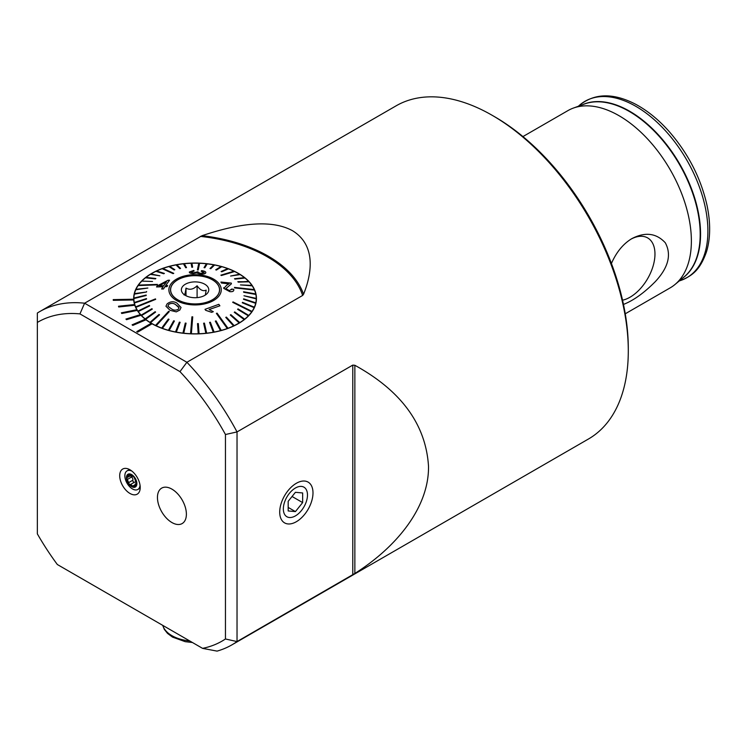 <?xml version="1.0" encoding="UTF-8"?>
<svg xmlns="http://www.w3.org/2000/svg" width="747" height="747" viewBox="0 0 747 747"><rect width="100%" height="100%" fill="white"/><g stroke="black" fill="none" stroke-linecap="round" stroke-linejoin="round"><path stroke-width="1.12" d="M79.948 313.899L84.598 303.207A192.352 111.06 -120 0 0 39.563 311.686A192.352 111.06 -120 0 0 37.35 313.03L37.35 533.872A184.173 106.326 -120 0 0 57.342 564.517L202.568 648.359L217.069 651.113A192.352 111.06 -120 0 0 231.915 644.857A192.352 111.06 -120 0 0 237.032 641.57L237.032 431.925A192.352 111.06 -120 0 0 186.89 362.276L179.962 371.632L79.948 313.899A184.173 106.326 -120 0 0 37.35 322.424M84.598 303.207L202.082 235.669C230.991 226.024 268.108 217.405 292.497 230.702C315.86 245.044 312.227 272.823 303.553 294.253L302.638 295.448L186.89 362.276L84.598 303.207M179.962 371.632A184.173 106.326 -120 0 1 225.454 434.511L237.032 431.925L352.771 365.106L354.853 365.283C401.335 390.877 425.883 424.548 428.517 466.296C429.067 506.242 398.151 546.01 354.853 573.472L354.853 365.283M202.568 648.359A184.173 106.326 -120 0 0 225.454 638.984L237.032 641.57L354.853 573.472M39.563 311.686L396.097 105.841A192.352 111.06 60 0 1 492.282 115.374A192.352 111.06 60 0 1 628.292 350.95A192.352 111.06 60 0 1 588.449 439.012L231.915 644.857M146.001 319.753A61.394 35.445 180 0 1 145.273 319.184L132.088 324.824L132.817 325.356L146.001 319.791A61.394 35.445 180 0 0 151.202 323.283L136.757 331.621L137.625 332.126L152.099 323.796A61.394 35.445 180 0 1 151.23 323.264M145.245 319.193A61.394 35.445 180 0 1 141.015 315.29L141.015 315.253A61.394 35.445 180 0 1 140.445 314.627A61.394 35.445 180 0 1 137.252 310.407L137.252 310.378A61.394 35.445 180 0 1 136.85 309.706A61.394 35.445 180 0 1 134.815 305.262L134.815 305.262A61.394 35.445 180 0 1 134.591 304.533A61.394 35.445 180 0 1 133.732 299.958L133.732 299.921A61.394 35.445 180 0 1 133.694 299.211A61.394 35.445 180 0 1 133.676 298.492A61.394 35.445 180 0 1 195.07 263.047A61.394 35.445 180 0 1 256.454 298.492A61.394 35.445 180 0 1 218.843 331.164A61.394 35.445 180 0 1 152.099 323.796L137.625 332.154L136.757 331.621M296.354 521.714A23.53 13.586 -60 0 1 279.714 512.106A23.53 13.586 -60 0 1 296.354 483.281A23.53 13.586 -60 0 1 312.993 492.889A23.53 13.586 -60 0 1 296.354 521.714M171.922 522.545A20.468 11.812 -120 0 0 182.147 523.563A20.468 11.812 -120 0 0 182.147 499.93A20.468 11.812 -120 0 0 161.688 488.118A20.468 11.812 -120 0 0 158.551 504.514A20.468 11.812 -120 0 0 171.922 522.545M133.694 299.211L113.236 299.622L113.273 300.331L133.732 299.958M132.088 324.824L132.817 325.393L146.001 319.791M140.445 314.627L125.944 319.062L126.523 319.688L141.015 315.29M136.85 309.706L121.378 312.834L121.78 313.497L137.252 310.407M118.708 306.97L134.815 305.262L118.708 306.97L118.484 306.242L118.708 306.942M129.959 469.77A14.501 8.376 60 0 1 139.54 491.367A14.501 8.376 60 0 1 122.704 485.793A14.501 8.376 60 0 1 126.299 468.434A14.501 8.376 60 0 1 129.959 469.77M225.454 434.511L225.454 638.984M125.944 319.025L126.523 319.688L141.015 315.253M121.378 312.797L121.78 313.497M121.78 313.469L137.252 310.378M134.591 304.533L118.484 306.242M113.236 299.584L113.273 300.331M113.273 300.294L133.732 299.921M492.282 115.374L494.598 116.709A189.084 109.165 60 0 1 628.292 348.279L628.292 350.95M522.937 136.58L567.869 110.64A102.32 59.069 60 0 1 573.21 108.138A102.32 59.069 60 0 1 670.19 169.709A102.32 59.069 60 0 1 675.017 284.476A102.32 59.069 60 0 1 670.19 287.856L625.248 313.796M611.419 263.476C616.368 252.15 623.175 243.858 631.859 238.62C645.175 231.719 656.324 233.111 665.306 242.784C671.693 254.699 668.35 267.669 655.259 281.666C644.119 292.917 633.521 300.509 623.474 304.421M622.55 300.191A35.23 20.337 120 0 0 652.299 268.537A35.23 20.337 120 0 0 644.689 236.706A35.23 20.337 120 0 0 630.944 239.171M183.977 294.832C184.649 295.457 185.321 293.216 186.003 288.109C189.682 290.191 193.38 289.406 197.096 285.765C200.112 290.079 203.137 291.535 206.163 290.135L205.332 295.046M186.283 295.877A13.707 7.918 0 0 0 207.582 293.029A13.707 7.918 0 0 0 195.07 281.89A13.707 7.918 0 0 0 182.557 293.029A13.707 7.918 0 0 0 186.283 295.877M179.401 300.639A24.455 14.118 0 0 0 205.434 302.591A24.455 14.118 0 0 0 219.525 289.799A24.455 14.118 0 0 0 195.07 275.68A24.455 14.118 0 0 0 170.615 289.799A24.455 14.118 0 0 0 179.401 300.639M197.096 297.633L197.096 285.765M186.003 295.737L186.003 288.109M179.85 309.996L176.292 311.844L170.129 310.304L165.946 306.251L170.129 310.341L176.292 311.873L179.85 310.033L181.035 307.484L179.85 310.033M169.289 311.611L156.17 325.757L169.289 311.611L168.654 311.275L155.544 325.421A61.189 35.324 0 0 0 155.862 325.571A61.189 35.324 0 0 0 156.17 325.72A61.189 35.324 180 0 0 161.707 328.101L161.707 328.064A61.189 35.324 0 0 0 162.398 328.325L169.027 319.305L162.398 328.353A61.189 35.324 180 0 0 168.402 330.286A61.189 35.324 0 0 0 169.139 330.454L174.415 321.005L169.139 330.482A61.189 35.324 180 0 0 175.517 331.957A61.189 35.324 0 0 0 176.292 332.079L180.139 322.293L179.364 322.144L175.517 331.957M180.139 322.293L176.292 332.107A61.189 35.324 180 0 0 182.931 333.115L182.931 333.078A61.189 35.324 0 0 0 183.734 333.171L186.096 323.162L185.284 323.077L182.931 333.078M186.096 323.162L183.734 333.199A61.189 35.324 180 0 0 190.55 333.722L190.55 333.685A61.189 35.324 0 0 0 191.363 333.713L192.735 316.849L191.363 333.75A61.189 35.324 180 0 0 198.226 333.769L197.516 323.61L198.226 333.769M220.505 330.585A61.189 35.324 0 0 0 221.243 330.379L216.07 320.911L215.323 321.107L220.505 330.622A61.189 35.324 180 0 1 214.109 332.06L210.365 322.228L209.58 322.368L213.325 332.21A61.189 35.324 180 0 1 206.667 333.171L204.417 323.124L203.614 323.208L205.864 333.265A61.189 35.324 180 0 1 199.047 333.741L198.328 323.582L197.516 323.61M205.864 333.265L203.614 323.208M213.325 332.21L209.58 322.368M220.505 330.622L215.323 321.107M230.291 315.001L239.199 322.956A61.189 35.324 0 0 0 239.768 322.583L230.851 314.655L230.291 315.001L239.199 322.919A61.189 35.324 180 0 1 234.175 325.655L226.388 317.092L225.762 317.391L233.54 325.953A61.189 35.324 180 0 1 227.966 328.269L217.078 313.152L216.387 313.404L227.275 328.521A61.189 35.324 180 0 1 221.243 330.417L221.243 330.379M227.275 328.521L216.387 313.404M233.54 325.953L225.762 317.391M244.166 319.539A61.189 35.324 0 0 0 244.652 319.156L234.745 311.919L234.269 312.293L244.166 319.567A61.189 35.324 180 0 1 239.768 322.611L239.768 322.583M244.166 319.567L234.269 312.293M254.157 307.624A61.189 35.324 0 0 0 254.363 307.166L242.486 302.32L242.28 302.778L254.157 307.652A61.189 35.324 180 0 1 252.01 311.424L233.017 301.909L232.709 302.348L251.702 311.863A61.189 35.324 180 0 1 248.751 315.439L238.022 308.913L237.621 309.323L248.349 315.85A61.189 35.324 180 0 1 244.652 319.193L244.652 319.156M248.349 315.85L237.621 309.323M251.702 311.863L232.709 302.348M254.157 307.652L242.28 302.778M255.679 303.273A61.189 35.324 0 0 0 255.791 302.806L243.615 298.837L243.513 299.304L255.679 303.31A61.189 35.324 180 0 1 254.363 307.194L254.363 307.166M255.679 303.31L243.513 299.304M234.455 287.399L234.661 287.894L234.455 287.399L254.297 289.593A61.189 35.324 0 0 1 254.503 290.051L234.661 287.894L254.503 290.088A61.189 35.324 180 0 1 255.745 293.945L243.569 291.76L255.857 294.458A61.189 35.324 180 0 1 256.258 298.38L243.97 295.765L256.249 298.884A61.189 35.324 180 0 1 255.791 302.843L255.791 302.806M256.249 298.884L243.97 295.765M255.857 294.458L243.671 292.264L243.569 291.76M252.206 285.821A61.189 35.324 0 0 0 251.907 285.382L240.469 284.906L252.206 285.849A61.189 35.324 180 0 1 254.279 289.593M252.206 285.849L240.469 284.906M235.006 279.107L244.969 278.043A61.189 35.324 0 0 0 244.493 277.632L234.521 278.724L244.969 278.015A61.189 35.324 180 0 1 248.592 281.367L238.228 282.123L249.012 281.787A61.189 35.324 180 0 1 251.879 285.373M248.62 281.367A61.189 35.324 0 0 1 249.012 281.787L237.835 281.703M235.006 279.135L234.521 278.724M240.132 274.597L230.59 276.035L240.132 274.597A61.189 35.324 180 0 1 244.446 277.632M234.595 271.488A61.189 35.324 0 0 0 233.97 271.189L220.851 275.176L234.595 271.525A61.189 35.324 180 0 1 239.535 274.224M234.595 271.525L221.476 275.512L220.851 275.176M228.433 268.845A61.189 35.324 0 0 0 227.742 268.584L221.112 271.506L221.803 271.759L228.433 268.873A61.189 35.324 180 0 1 233.923 271.198M228.433 268.873L221.803 271.796L221.112 271.506M216.462 270.012L221.738 266.698A61.189 35.324 0 0 0 221 266.455L215.724 269.807L216.462 270.012L221.738 266.66A61.189 35.324 180 0 1 227.695 268.603M216.462 270.05L215.724 269.807M210 268.518L210.775 268.696L210 268.518L213.847 264.83A61.189 35.324 0 0 1 214.622 264.98L210.775 268.696L214.622 264.98A61.189 35.324 180 0 1 220.963 266.483M207.208 263.868L204.846 267.771L207.208 263.868A61.189 35.324 180 0 1 213.819 264.868M204.846 267.771L204.043 267.65L204.846 267.771M199.589 263.261L198.216 269.966L199.589 263.261A61.189 35.324 180 0 1 206.377 263.775M198.216 269.966L197.404 269.9L198.216 269.966M191.914 263.215A61.189 35.324 180 0 1 198.767 263.233M191.811 267.23L192.623 267.202L191.811 267.267L191.092 263.243L191.811 267.267M184.294 263.719A61.189 35.324 180 0 1 191.092 263.243L191.092 263.243A61.189 35.324 0 0 1 191.914 263.177L192.623 267.202M186.526 267.603L185.714 267.725L183.473 263.803L185.714 267.687L186.526 267.603L184.276 263.682A61.189 35.324 0 0 0 183.473 263.766L183.473 263.803A61.189 35.324 180 0 0 176.843 264.765M180.55 268.444L179.775 268.621L176.031 264.914L179.775 268.584L180.55 268.444L176.815 264.737A61.189 35.324 0 0 0 176.031 264.886L176.031 264.914A61.189 35.324 180 0 0 169.672 266.352M174.817 269.704L174.07 269.938L168.897 266.558L174.07 269.9L174.817 269.704L169.634 266.324A61.189 35.324 0 0 0 168.897 266.53L168.897 266.558A61.189 35.324 180 0 0 162.911 268.434M173.061 273.589L173.752 273.346L173.061 273.626L162.174 268.705L173.061 273.626M156.646 271.002A61.189 35.324 180 0 1 162.174 268.705L162.174 268.705A61.189 35.324 0 0 1 162.865 268.416L173.752 273.346M163.752 273.719L164.377 273.421L163.752 273.757L155.964 271.32L163.752 273.757M150.978 274A61.189 35.324 180 0 1 155.964 271.32L155.964 271.32A61.189 35.324 0 0 1 156.599 270.984L164.377 273.421M159.849 275.811L150.941 273.99A61.189 35.324 0 0 0 150.371 274.326L159.849 275.811L150.371 274.364A61.189 35.324 180 0 0 146.01 277.38A61.189 35.324 0 0 0 145.488 277.753L155.385 278.902L145.488 277.791A61.189 35.324 180 0 0 141.818 281.096M155.871 278.519L145.973 277.37M152.519 281.488L141.781 281.096A61.189 35.324 0 0 0 141.388 281.507L141.388 281.544A61.189 35.324 180 0 0 138.466 285.083M157.122 284.84L138.13 285.559L157.122 284.878M135.982 289.285A61.189 35.324 0 0 0 135.777 289.743L147.859 288.034L135.982 289.285A61.189 35.324 180 0 1 138.13 285.559L138.13 285.559A61.189 35.324 0 0 1 138.438 285.083L157.43 284.402M147.859 288.034L135.777 289.78A61.189 35.324 180 0 0 134.469 293.636A61.189 35.324 0 0 0 134.348 294.103L146.524 291.974L134.46 293.636M146.627 291.507L146.524 292.012L134.348 294.141A61.189 35.324 180 0 0 133.89 298.062A61.189 35.324 0 0 0 133.881 298.455A61.189 35.324 0 0 0 133.881 298.529L146.16 295.513L133.881 298.567A61.189 35.324 180 0 0 134.283 302.526L134.283 302.488A61.189 35.324 0 0 0 134.385 302.955L146.571 299.052L146.468 298.585L134.283 302.488M146.169 295.046L146.16 295.551L146.169 295.046L133.89 298.062M146.571 299.052L134.385 302.993A61.189 35.324 180 0 0 135.637 306.896L135.637 306.896A61.189 35.324 0 0 0 135.842 307.316L155.684 299.351L135.842 307.353A61.189 35.324 180 0 0 137.934 311.125L137.934 311.088A61.189 35.324 0 0 0 138.232 311.527L149.661 305.906L149.372 305.467L137.934 311.088M149.661 305.906L138.232 311.564A61.189 35.324 180 0 0 141.127 315.159A61.189 35.324 0 0 0 141.519 315.542L152.304 309.109L141.519 315.579A61.189 35.324 180 0 0 145.17 318.932L145.17 318.894A61.189 35.324 0 0 0 145.646 319.277L155.609 312.097L145.646 319.314A61.189 35.324 180 0 0 150.007 322.387L150.007 322.349A61.189 35.324 0 0 0 150.558 322.695L159.55 314.814L158.99 314.468L150.007 322.349M155.544 325.421L155.544 325.459A61.189 35.324 180 0 1 150.558 322.732M178.281 301.414A26.192 15.127 180 0 1 186.05 275.606A26.192 15.127 180 0 1 220.879 292.394A26.192 15.127 180 0 1 178.281 301.414M161.623 288.996L163.481 288.977L164.928 286.699L166.973 286.633L164.928 286.661L163.481 288.94L161.623 288.996L163.079 286.727L156.525 286.951L163.079 286.755M165.61 285.662L169.532 280.218L165.61 285.634L167.655 285.559L166.973 286.633L167.655 285.559M205.808 272.739L205.808 272.702C205.911 271.712 204.51 271.021 201.615 270.629L201.214 271.273L204.174 272.552L200.579 273.393L197.656 272.188L197.974 271.74L193.305 272.879L190.961 272.001L194.061 271.049L193.846 270.395L189.346 272.011C189.224 272.907 190.513 273.421 193.212 273.551L196.629 272.888L200.401 274.084C203.66 274.214 205.472 273.747 205.808 272.702L205.808 272.739C205.481 273.775 203.679 274.242 200.401 274.121L196.629 272.926L193.212 273.589C190.522 273.458 189.224 272.944 189.346 272.048M194.061 271.049L190.961 272.095M197.974 271.74L197.656 272.281M204.174 272.59L201.214 271.273M225.809 288.669L231.402 283.832L225.809 288.631L229.45 290.62L231.719 289.033L233.746 289.369C234.072 291.143 232.756 291.9 229.805 291.619L223.82 288.389L226.808 285.121L229.086 283.813L221.401 283.001L220.935 282.077L221.401 283.029L229.086 283.851M220.935 282.049L231.29 283.113L231.402 283.804L231.29 283.15M223.82 288.426L223.68 287.735L223.82 288.426L229.805 291.657C232.747 291.937 234.063 291.181 233.746 289.406M209.113 309.557L219.889 305.812L209.113 309.519L213.278 311.667L211.644 312.302L205.677 310.276L204.995 309.342L205.677 310.313L211.644 312.339L213.278 311.704M155.684 299.351L155.479 298.893L135.637 306.858M207.208 263.831A61.189 35.324 0 0 0 206.405 263.738L204.043 267.65M199.589 263.224A61.189 35.324 0 0 0 198.777 263.196L197.404 269.9M240.132 274.56A61.189 35.324 0 0 0 239.582 274.214L230.59 276.035M255.857 294.421A61.189 35.324 0 0 0 255.754 293.954M256.249 298.847A61.189 35.324 0 0 0 256.258 298.455A61.189 35.324 0 0 0 256.258 298.38M234.175 325.627L234.175 325.655A61.189 35.324 0 0 1 233.54 325.925M199.047 333.704L199.047 333.741A61.189 35.324 0 0 1 198.226 333.732M205.864 333.227A61.189 35.324 0 0 0 206.667 333.143L206.667 333.171M213.325 332.172A61.189 35.324 0 0 0 214.109 332.023L214.109 332.06M227.966 328.241L227.966 328.269A61.189 35.324 0 0 1 227.275 328.493M169.027 319.305L168.336 319.053L161.707 328.064M174.415 321.005L173.677 320.799L168.402 330.286M192.735 316.849L191.923 316.812L190.55 333.685M152.304 309.109L151.912 308.688L141.127 315.159M155.609 312.097L155.133 311.714L145.17 318.894M179.336 300.686A24.558 14.174 180 0 1 170.512 289.799A24.558 14.174 180 0 1 195.07 275.624A24.558 14.174 180 0 1 219.627 289.799A24.558 14.174 180 0 1 205.472 302.647A24.558 14.174 180 0 1 179.336 300.686M133.881 301.386A61.189 35.324 180 0 1 133.881 301.162L133.881 298.455M256.258 298.455L256.258 301.162A61.189 35.324 180 0 1 256.249 301.386M150.558 322.695L159.55 314.814M165.946 306.251L167.123 303.852C170.353 301.377 173.593 301.106 176.852 303.049L181.035 307.484M168.561 304.468L168.019 306.335L171.465 308.856C173.649 310.435 175.956 310.547 178.402 309.202L179 307.801L175.508 304.505C173.295 302.983 170.979 302.974 168.561 304.468L168.561 304.505C170.988 303.011 173.304 303.021 175.508 304.533L178.869 307.12M167.935 305.868L168.019 306.335M204.995 309.342L218.834 304.328L219.889 305.812M233.746 289.369L233.839 290.032M231.85 289.659L231.719 289.07M231.29 283.113L231.402 283.832M156.525 286.951L157.206 285.933L168.019 280.256L169.532 280.218M159.027 285.896L166.488 281.871L159.027 285.868L163.761 285.699L166.488 281.834M131.668 486.642A7.367 4.249 -120 0 0 136.178 480.218A7.367 4.249 -120 0 0 127.158 475.008A7.367 4.249 -120 0 0 131.668 486.642M134.292 486.811L136.514 483.421A6.854 3.959 -120 0 1 134.189 486.857L133.974 486.876A6.854 3.959 -120 0 1 129.39 484.252L129.091 483.879A6.854 3.959 -120 0 1 126.822 478.043L126.822 477.641A6.854 3.959 -120 0 1 129.128 474.392L129.334 474.373A6.854 3.959 -120 0 1 134.077 477.165L129.334 474.373M136.514 483.421A6.854 3.959 -120 0 0 134.077 477.165L136.514 483.421L135.179 484.009L136.505 483.244M129.39 484.252L130.538 484.504L134.516 482.207A2.4 1.382 -120 0 0 134.479 482.226L130.632 484.448M130.51 484.514L133.974 486.876M126.822 478.043L129.091 483.879M130.034 474.681L128.895 475.344L129.128 474.392L126.822 477.641L130.902 475.643M131.845 471.068A10.747 6.2 -120 0 0 127.093 470.862A10.747 6.2 -120 0 0 125.44 479.471A10.747 6.2 -120 0 0 132.462 488.94A10.747 6.2 -120 0 0 137.831 489.472L139.932 488.258A10.747 6.2 -120 0 0 140.203 488.09M129.474 469.499A10.747 6.2 -120 0 0 129.184 469.648L127.093 470.862M137.831 489.472A10.747 6.2 -120 0 0 140.034 485.242M136.449 482.936A2.4 1.382 -120 0 0 134.516 482.207M134.423 482.263A1.373 0.794 60 0 1 133.255 481.703A1.373 0.794 60 0 1 132.845 480.19A2.4 1.382 -120 0 0 131.603 477.006A1.373 0.794 60 0 1 130.865 475.671M186.386 514.188A20.468 11.812 -120 0 0 177.459 493.599A20.468 11.812 -120 0 0 161.688 488.118A20.468 11.812 -120 0 0 161.688 511.742A20.468 11.812 -120 0 0 182.147 523.563A20.468 11.812 -120 0 0 186.386 514.188M295.42 488.015A17.078 9.86 120 0 0 284.962 514.963A17.078 9.86 120 0 0 305.868 502.89A17.078 9.86 120 0 0 295.42 488.015M288.183 501.302L288.183 510.957L295.42 511.602L302.647 502.6L302.647 492.955L295.42 492.31L288.183 501.302M292.058 496.484L302.647 502.6M288.183 507.418L295.42 511.602M352.771 574.751L352.771 365.106M302.638 295.448A128.279 74.065 0 0 0 200.345 236.388M303.553 294.253A129.511 74.775 0 0 0 202.082 235.669M573.21 108.138L584.378 104.038A100.275 57.892 60 0 1 679.425 164.377A100.275 57.892 60 0 1 684.159 276.866L675.017 284.476M582.567 104.701A100.285 57.902 60 0 1 679.789 164.163A100.285 57.902 60 0 1 682.674 278.099M578.393 106.233L579.018 105.663A101.844 58.798 60 0 1 686.81 160.11A101.844 58.798 60 0 1 680.069 280.685L679.256 280.947M136.486 483.664L135.879 484.019M134.665 484.971L133.013 485.923M132.845 480.19L128.904 482.469M131.603 477.006L127.662 479.285M162.771 625.388A32.737 18.899 0 0 0 189.719 640.945M579.018 105.663C594.257 93.067 613.147 92.609 635.688 104.281C647.574 110.687 658.817 119.856 669.405 131.808C688.239 153.602 700.733 177.935 706.895 204.818C710.686 222.494 710.565 238.106 706.541 251.655C699.799 270.797 691.741 276.054 680.069 280.685M219.525 291.097L219.525 289.799M170.615 291.097L170.615 289.799M162.687 625.332L164.312 629.366L167.496 633.372L172.492 637.098L185.191 641.664L192.446 642.513"/></g></svg>
